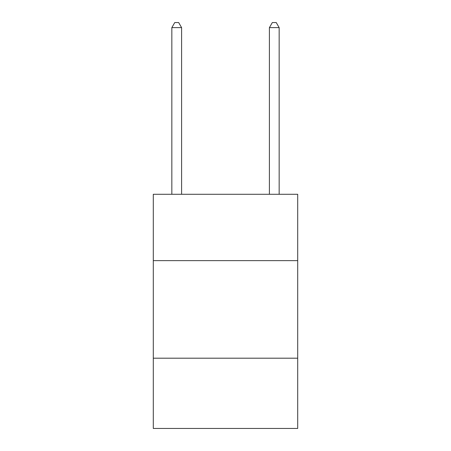 <?xml version="1.0" encoding="UTF-8"?>
<svg xmlns="http://www.w3.org/2000/svg" width="451" height="451" viewBox="0 0 451 451"><rect width="100%" height="100%" fill="white"/><g stroke="black" fill="none" stroke-linecap="round" stroke-linejoin="round"><path stroke-width="0.68" d="M297.705 260.627L297.705 194.28L153.295 194.28L153.295 260.627L297.705 260.627L297.705 428.45L153.295 428.45L153.295 260.627M297.705 358.195L153.295 358.195M181.595 194.28L181.595 27.624L171.837 27.624L171.837 194.28M171.837 27.624L174.762 22.55L178.664 22.55L181.595 27.624M279.163 194.28L279.163 27.624L269.405 27.624L269.405 194.28M269.405 27.624L272.336 22.55L276.238 22.55L279.163 27.624"/></g></svg>
